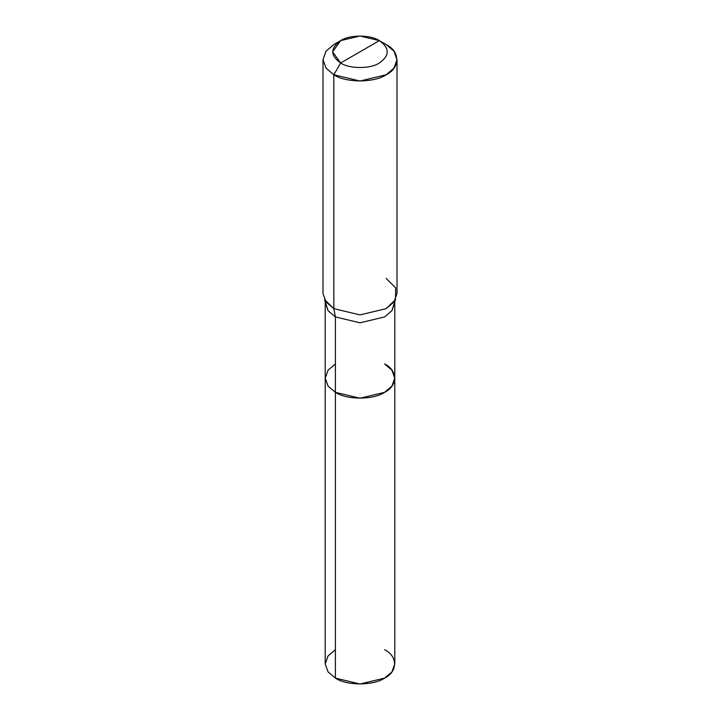 <?xml version="1.0" encoding="UTF-8"?>
<svg xmlns="http://www.w3.org/2000/svg" width="720" height="720" viewBox="0 0 720 720"><rect width="100%" height="100%" fill="white"/><g stroke="black" fill="none" stroke-linecap="round" stroke-linejoin="round"><path stroke-width="1.08" d="M394.785 378.144L391.923 386.118L384.597 392.337L360 398.223L335.403 392.337L335.403 316.926L333.837 308.646L360 314.901L386.163 308.646L395.415 299.745L391.923 310.698L384.597 316.926L360 322.803L335.403 316.926L328.077 310.698L325.215 302.724L325.215 663.912L328.077 671.895L335.403 678.114L335.403 316.926L360 322.803L384.597 316.926L391.923 310.698L394.785 302.724L394.785 663.912L391.923 671.895L384.597 678.114L360 684L335.403 678.114L335.403 392.337L328.077 386.118L325.215 378.144L328.077 370.161L335.403 363.942L328.077 370.161L325.215 378.144L328.077 386.118L335.403 392.337L360 398.223L384.597 392.337L391.923 386.118L394.785 378.144L391.923 370.161L384.597 363.942C397.863 370.332 397.863 385.947 384.597 392.337C373.527 400.005 346.473 400.005 335.403 392.337L328.077 386.118L325.215 378.144L328.077 386.118L335.403 392.337C346.473 400.005 373.527 400.005 384.597 392.337C397.863 385.947 397.863 370.332 384.597 363.942M335.403 649.719L328.077 655.938L325.215 663.912L328.077 671.895L335.403 678.114C346.473 685.782 373.527 685.782 384.597 678.114C397.863 671.724 397.863 656.109 384.597 649.719M360 51.813L340.632 62.991C330.192 55.539 330.192 48.087 340.632 40.635C349.353 34.596 370.647 34.596 379.368 40.635L340.632 62.991L333.837 74.772L360 81.036L386.163 74.772L393.966 68.148L397.008 59.67L393.966 51.183L386.163 44.559L379.368 40.635C389.808 48.087 389.808 55.539 379.368 62.991C370.647 69.021 349.353 69.021 340.632 62.991C349.353 69.021 370.647 69.021 379.368 62.991C389.808 55.539 389.808 48.087 379.368 40.635L360 51.813M395.415 299.745L395.721 287.955L386.163 278.433M397.008 59.67L397.008 293.535L393.966 302.022L386.163 308.646L360 314.901L333.837 308.646L333.837 74.772C345.609 82.926 374.391 82.926 386.163 74.772C400.284 67.977 400.284 51.354 386.163 44.559L379.368 40.635L360 36L340.632 40.635L332.613 51.813L340.632 62.991L333.837 74.772L326.034 68.148L322.992 59.67L326.034 51.183L333.837 44.559M379.368 40.635L386.163 44.559M322.992 59.67L322.992 293.535L326.034 302.022L333.837 308.646L324.585 299.745L328.077 310.698L335.403 316.926L333.837 308.646L333.837 74.772L326.034 68.148L322.992 59.67L326.034 51.183L333.828 44.559L340.632 40.635"/></g></svg>
